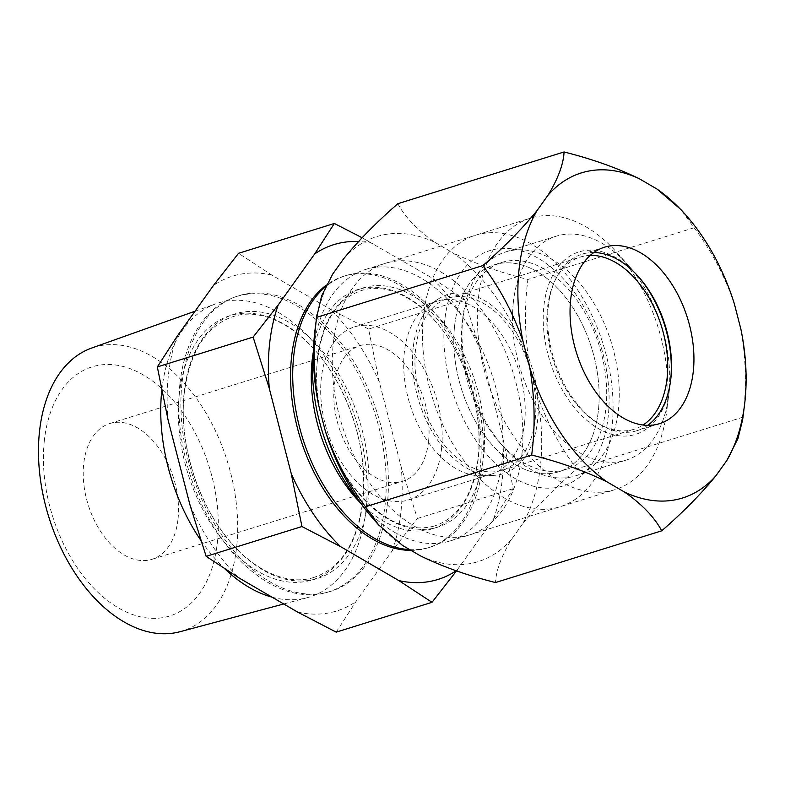 <?xml version="1.0" encoding="UTF-8"?>
<svg xmlns="http://www.w3.org/2000/svg" width="785" height="785" viewBox="0 0 785 785"><rect width="100%" height="100%" fill="white"/><g stroke="black" fill="none" stroke-linecap="round" stroke-linejoin="round"><path stroke-width="0.59" stroke-dasharray="3.92 2.94" d="M666.985 408.897A142.173 89.47 72.7 0 0 617.039 252.731A142.173 89.47 72.7 0 0 530.395 218.161A142.173 89.47 72.7 0 0 478.31 298.938A142.173 89.47 72.7 0 0 516.716 440.66A142.173 89.47 72.7 0 0 614.9 489.673A142.173 89.47 72.7 0 0 666.622 412.037A142.173 89.47 72.7 0 0 666.985 408.897M521.927 454.044A142.173 89.47 72.7 0 0 483.521 312.322A142.173 89.47 72.7 0 0 385.327 263.318A142.173 89.47 72.7 0 0 333.242 344.095A142.173 89.47 72.7 0 0 371.658 485.807A142.173 89.47 72.7 0 0 469.842 534.82A142.173 89.47 72.7 0 0 521.927 454.044M593.882 252.515A92.414 58.159 72.7 0 0 582.107 254.183A92.414 58.159 72.7 0 0 548.254 306.69A92.414 58.159 72.7 0 0 573.217 398.809A92.414 58.159 72.7 0 0 637.037 430.661A92.414 58.159 72.7 0 0 647.684 425.352M742.649 419.759L742.934 417.169C746.741 388.183 746.064 358.892 740.922 329.317M332.663 274.151A170.237 107.133 72.7 0 0 315.06 329.484M397.858 203.698C405.07 217.239 417.443 230.142 434.988 242.408A170.237 107.133 72.7 0 0 343.644 258.785M374.435 520.229A170.237 107.133 72.7 0 0 402.597 545.477M420.181 555.731A170.237 107.133 72.7 0 0 511.526 539.354C501.438 555.986 496.1 570.381 495.512 582.548M529.914 367.331A170.237 107.133 72.7 0 0 452.572 252.662C474.699 263.495 499.81 272.434 527.903 279.48C524.095 308.476 524.763 337.756 529.914 367.331L536.518 392.942C546.272 421.133 559.676 446.459 576.73 468.9C555.25 487.603 537.176 505.962 522.506 523.987A170.237 107.133 72.7 0 0 536.518 392.942M734.318 303.707C724.565 275.515 711.161 250.189 694.107 227.748L680.889 209.536M434.988 242.408L452.572 252.662M522.506 523.987L511.526 539.354M694.107 227.748L527.903 279.48M742.934 417.169L576.73 468.9M637.763 275.918A95.525 60.111 72.7 0 0 637.086 275.162A95.525 60.111 72.7 0 0 543.877 306.199A95.525 60.111 72.7 0 0 597.365 427.962A95.525 60.111 72.7 0 0 670.4 382.187A95.525 60.111 72.7 0 0 670.527 381.186M513.282 302.814A117.299 73.819 72.7 0 0 544.967 419.73A117.299 73.819 72.7 0 0 625.969 460.167A117.299 73.819 72.7 0 0 668.643 396.111A117.299 73.819 72.7 0 0 668.938 393.521A117.299 73.819 72.7 0 0 627.735 264.692A117.299 73.819 72.7 0 0 556.251 236.177A117.299 73.819 72.7 0 0 513.282 302.814M590.271 255.4A90.197 56.765 72.7 0 0 580.458 257.019A90.197 56.765 72.7 0 0 547.42 308.269A90.197 56.765 72.7 0 0 571.784 398.172A90.197 56.765 72.7 0 0 634.074 429.258A90.197 56.765 72.7 0 0 643.062 425.028M535.233 419.062A90.197 56.765 72.7 0 0 510.868 329.16A90.197 56.765 72.7 0 0 448.588 298.074A90.197 56.765 72.7 0 0 415.54 349.315A90.197 56.765 72.7 0 0 439.904 439.217A90.197 56.765 72.7 0 0 502.194 470.303A90.197 56.765 72.7 0 0 535.233 419.062M413.165 347.932A93.768 59.012 72.7 0 0 493.147 475.406A93.768 59.012 72.7 0 0 537.607 420.446A93.768 59.012 72.7 0 0 507.748 321.055A93.768 59.012 72.7 0 0 438.236 299.007A93.768 59.012 72.7 0 0 413.165 347.932M454.554 326.364A108.409 68.226 72.7 0 0 547.017 473.738A108.409 68.226 72.7 0 0 558.714 471.795A108.409 68.226 72.7 0 0 598.425 410.202A108.409 68.226 72.7 0 0 569.135 302.147A108.409 68.226 72.7 0 0 494.275 264.771A108.409 68.226 72.7 0 0 483.54 269.804A108.409 68.226 72.7 0 0 454.554 326.364A108.409 68.226 72.7 0 0 547.017 473.738A108.409 68.226 72.7 0 0 598.425 410.202A108.409 68.226 72.7 0 0 563.895 295.288A108.409 68.226 72.7 0 0 483.54 269.804A108.409 68.226 72.7 0 0 454.554 326.364M462.1 324.019A108.409 68.226 72.7 0 0 500.192 443.083A108.409 68.226 72.7 0 0 566.26 469.45A108.409 68.226 72.7 0 0 605.971 407.857A108.409 68.226 72.7 0 0 576.69 299.791A108.409 68.226 72.7 0 0 501.821 262.425A108.409 68.226 72.7 0 0 462.385 321.624A108.409 68.226 72.7 0 0 462.1 324.019M462.797 318.524A117.299 73.819 72.7 0 0 504.009 447.362A117.299 73.819 72.7 0 0 575.493 475.877A117.299 73.819 72.7 0 0 618.462 409.24A117.299 73.819 72.7 0 0 586.778 292.314A117.299 73.819 72.7 0 0 505.776 251.887A117.299 73.819 72.7 0 0 463.101 315.933A117.299 73.819 72.7 0 0 462.797 318.524M44.294 440.984A130.467 82.101 72.7 0 0 118.417 607.914A130.467 82.101 72.7 0 0 217.435 541.876A130.467 82.101 72.7 0 0 143.312 374.945A130.467 82.101 72.7 0 0 44.294 440.984M179.961 631.729A148.6 93.513 72.7 0 0 236.687 546.645A148.6 93.513 72.7 0 0 195.514 397.092A148.6 93.513 72.7 0 0 91.659 348.049M444.722 320.633A123.235 77.548 72.7 0 0 514.734 478.31A123.235 77.548 72.7 0 0 608.257 415.932A123.235 77.548 72.7 0 0 538.245 258.255A123.235 77.548 72.7 0 0 444.722 320.633M423.439 316.021A142.173 89.47 72.7 0 0 461.845 457.733A142.173 89.47 72.7 0 0 560.029 506.747A142.173 89.47 72.7 0 0 612.114 425.97A142.173 89.47 72.7 0 0 573.707 284.258A142.173 89.47 72.7 0 0 475.524 235.245A142.173 89.47 72.7 0 0 423.439 316.021M361.816 504.588A142.173 89.47 72.7 0 0 450.06 540.983A142.173 89.47 72.7 0 0 502.145 460.206A142.173 89.47 72.7 0 0 463.739 318.484A142.173 89.47 72.7 0 0 365.545 269.471A142.173 89.47 72.7 0 0 313.549 349.511M409.711 549.628A142.173 89.47 72.7 0 0 430.278 547.135A142.173 89.47 72.7 0 0 482.363 466.359A142.173 89.47 72.7 0 0 443.957 324.637A142.173 89.47 72.7 0 0 345.763 275.633A142.173 89.47 72.7 0 0 325.589 286.731M179.863 384.395A154.714 97.369 72.7 0 0 220.595 537.117A154.714 97.369 72.7 0 0 326.128 592.636A154.714 97.369 72.7 0 0 385.18 504.048A154.714 97.369 72.7 0 0 342.319 348.344A154.714 97.369 72.7 0 0 234.185 297.279A154.714 97.369 72.7 0 0 179.863 384.395M200.95 540.472A153.929 96.869 72.7 0 0 224.765 568.772M272.022 597.159A153.929 96.869 72.7 0 0 307.308 597.67A153.929 96.869 72.7 0 0 366.065 509.534A153.929 96.869 72.7 0 0 323.41 354.624A153.929 96.869 72.7 0 0 215.836 303.815A153.929 96.869 72.7 0 0 161.818 390.214M177.017 336.441A175.33 110.332 72.7 0 0 168.333 375.76A175.33 110.332 72.7 0 0 168.088 419.995M493.529 519.16A175.33 110.332 72.7 0 0 502.214 479.841A175.33 110.332 72.7 0 0 502.459 435.606L513.223 488.672L493.529 519.16L456.536 570.881M524.596 422.644A90.638 57.04 72.7 0 0 500.104 332.3A90.638 57.04 72.7 0 0 437.51 301.048A90.638 57.04 72.7 0 0 428.541 305.257A90.638 57.04 72.7 0 0 404.304 352.543A90.638 57.04 72.7 0 0 481.607 475.759A90.638 57.04 72.7 0 0 491.39 474.14A90.638 57.04 72.7 0 0 524.596 422.644M441.572 448.48A90.638 57.04 72.7 0 0 417.09 358.137A90.638 57.04 72.7 0 0 354.496 326.894A90.638 57.04 72.7 0 0 321.291 378.39A90.638 57.04 72.7 0 0 345.773 468.733A90.638 57.04 72.7 0 0 408.367 499.976A90.638 57.04 72.7 0 0 441.572 448.48M428.6 440.925A71.092 44.735 72.7 0 0 409.397 370.069A71.092 44.735 72.7 0 0 360.305 345.557A71.092 44.735 72.7 0 0 334.263 385.945A71.092 44.735 72.7 0 0 353.466 456.811A71.092 44.735 72.7 0 0 402.558 481.313A71.092 44.735 72.7 0 0 428.6 440.925M178.038 518.914A71.092 44.735 72.7 0 0 158.835 448.058A71.092 44.735 72.7 0 0 109.743 423.547A71.092 44.735 72.7 0 0 83.701 463.935A71.092 44.735 72.7 0 0 102.904 534.801A71.092 44.735 72.7 0 0 151.996 559.303A71.092 44.735 72.7 0 0 178.038 518.914M181.943 383.698A154.812 97.428 72.7 0 0 222.695 536.498A154.812 97.428 72.7 0 0 328.287 592.057A154.812 97.428 72.7 0 0 387.388 503.42A154.812 97.428 72.7 0 0 344.487 347.618A154.812 97.428 72.7 0 0 236.305 296.524A154.812 97.428 72.7 0 0 181.943 383.698M411.016 550.383A142.173 89.47 72.7 0 0 428.139 547.802A142.173 89.47 72.7 0 0 480.224 467.026A142.173 89.47 72.7 0 0 441.808 325.304A142.173 89.47 72.7 0 0 343.624 276.3A142.173 89.47 72.7 0 0 326.413 285.063M336.196 632.141L355.88 601.653L392.314 550.668L417.404 518.492L401.243 467.114L379.341 382.138L368.577 329.072L464.396 299.252L480.557 350.63L502.459 435.606M368.577 329.072L330.024 309.015L271.688 275.025L238.542 253.29M362.091 237.737L431.25 277.517L464.396 299.252M417.404 518.492L513.223 488.672M189.99 504.981A175.33 110.332 72.7 0 0 239.297 578.094M271.688 275.025A175.33 110.332 72.7 0 0 213.451 285.465M379.341 382.138A175.33 110.332 72.7 0 0 330.024 309.015M392.314 550.668A175.33 110.332 72.7 0 0 401.243 467.114M297.643 612.084A175.33 110.332 72.7 0 0 355.88 601.653M456.183 570.764A175.33 110.332 72.7 0 0 457.096 570.145M480.557 350.63A175.33 110.332 72.7 0 0 431.25 277.517M372.904 243.517A175.33 110.332 72.7 0 0 358.51 241.544M317.434 359.03A125.306 78.853 72.7 0 0 388.614 519.346A125.306 78.853 72.7 0 0 483.717 455.928A125.306 78.853 72.7 0 0 412.527 295.602A125.306 78.853 72.7 0 0 317.434 359.03M184.151 392.647A138.562 87.204 72.7 0 0 262.877 569.939A138.562 87.204 72.7 0 0 368.037 499.8A138.562 87.204 72.7 0 0 289.322 322.507A138.562 87.204 72.7 0 0 184.151 392.647M359.972 502.429A125.306 78.853 72.7 0 0 478.399 457.586A125.306 78.853 72.7 0 0 410.349 299.173A125.306 78.853 72.7 0 0 313.254 352.347M179.284 394.286A138.356 87.066 72.7 0 0 257.892 571.303A138.356 87.066 72.7 0 0 362.896 501.281A138.356 87.066 72.7 0 0 284.288 324.254A138.356 87.066 72.7 0 0 179.284 394.286M385.327 263.318L530.395 218.161M638.431 276.654L617.039 252.731M582.107 254.183L604.529 247.206M637.037 430.661L659.459 423.684M670.655 380.195L666.622 412.037M469.842 534.82L614.9 489.673M670.4 382.187L668.643 396.111M448.588 298.074L580.458 257.019M493.147 475.406L481.607 475.759M558.714 471.795L566.26 469.45M500.192 443.083L504.009 447.362M575.493 475.877L625.969 460.167M505.776 251.887L556.251 236.177M462.385 321.624L463.101 315.933M494.275 264.771L501.821 262.425M438.236 299.007L428.541 305.257M502.194 470.303L634.074 429.258M637.086 275.162L627.735 264.692M434.537 525.97C405.796 533.515 377.526 518.718 349.727 481.558C325.863 447.656 312.989 398.78 317.513 359.491C322.645 321.791 337.236 298.84 361.286 290.636C389.949 280.628 430.209 304.158 454.652 348.766C473.698 384.012 481.588 420.132 478.31 457.115C473.188 494.815 458.597 517.766 434.537 525.97M314.118 577.358C285.74 586.915 247.658 568.32 220.526 529.07C193.728 491.518 179.206 436.99 184.259 393.138C189.882 351.395 206.121 325.912 232.978 316.669C265.045 305.542 309.535 331.692 336.559 380.843C357.705 419.867 366.467 459.882 362.837 500.889C357.214 542.631 340.975 568.124 314.118 577.358M354.496 326.894L437.51 301.048M109.743 423.547L360.305 345.557M326.128 592.636L328.287 592.057M428.139 547.802L430.278 547.135M450.06 540.983L560.029 506.747M283.719 603.979L307.308 597.67M195.033 311.223L215.836 303.815M365.545 269.471L475.524 235.245M343.624 276.3L345.763 275.633M234.185 297.279L236.305 296.524M151.996 559.303L402.558 481.313M408.367 499.976L491.39 474.14"/><path stroke-width="1.18" d="M647.684 425.352A92.414 58.159 72.7 0 0 670.655 380.195A92.414 58.159 72.7 0 0 670.89 378.154A92.414 58.159 72.7 0 0 638.431 276.654A92.414 58.159 72.7 0 0 593.882 252.515M693.312 371.177A92.414 58.159 72.7 0 0 668.349 279.058A92.414 58.159 72.7 0 0 604.529 247.206A92.414 58.159 72.7 0 0 570.666 299.713A92.414 58.159 72.7 0 0 595.638 391.823A92.414 58.159 72.7 0 0 659.459 423.684A92.414 58.159 72.7 0 0 693.312 371.177M744.955 401.272A170.237 107.133 72.7 0 0 740.922 329.317L734.318 303.707A170.237 107.133 72.7 0 0 685.138 214.285A170.237 107.133 72.7 0 0 656.976 189.038L639.392 178.784A170.237 107.133 72.7 0 0 548.048 195.161L537.068 210.527A170.237 107.133 72.7 0 0 523.065 341.563L529.669 367.184A170.237 107.133 72.7 0 0 607.001 481.853L624.595 492.107A170.237 107.133 72.7 0 0 715.93 475.73L726.92 460.363A170.237 107.133 72.7 0 0 744.514 405.031A170.237 107.133 72.7 0 0 744.955 401.272M316.934 314.756L315.06 329.484A170.237 107.133 72.7 0 0 314.628 333.242A170.237 107.133 72.7 0 0 318.651 405.188C313.509 375.564 312.832 346.283 316.64 317.346L321.624 295.916L332.663 274.151L343.644 258.785C358.343 240.72 376.408 222.361 397.858 203.698L564.062 151.966C563.473 164.163 558.135 178.558 548.048 195.161M624.595 492.107C642.12 504.372 654.494 517.276 661.716 530.817L495.512 582.548C467.418 575.513 442.308 566.574 420.181 555.731L402.597 545.477L378.684 524.979L365.467 506.767C348.393 484.276 334.989 458.96 325.255 430.808A170.237 107.133 72.7 0 0 374.435 520.229L378.684 524.979M639.392 178.784C617.265 167.951 592.155 159.012 564.062 151.966M537.068 210.527C522.368 228.582 504.304 246.951 482.853 265.605C499.927 288.105 513.331 313.421 523.065 341.563M529.669 367.184C534.811 396.808 535.488 426.088 531.681 455.035C559.774 462.071 584.874 471.01 607.001 481.853M661.716 530.817C683.195 512.124 701.27 493.755 715.93 475.73M726.92 460.363L737.939 438.619L742.649 419.759L744.514 405.031M685.138 214.285L680.889 209.536L656.976 189.038M325.255 430.808L318.651 405.188M482.853 265.605L316.64 317.346M531.681 455.035L365.467 506.767M670.527 381.186A95.525 60.111 72.7 0 0 670.655 380.077A95.525 60.111 72.7 0 0 637.763 275.918M643.062 425.028A90.197 56.765 72.7 0 0 667.113 378.017A90.197 56.765 72.7 0 0 590.271 255.4M195.033 311.223L91.659 348.049A148.6 93.513 72.7 0 0 39.476 431.721A148.6 93.513 72.7 0 0 78.598 578.398A148.6 93.513 72.7 0 0 179.961 631.729L283.719 603.979M313.549 349.511A142.173 89.47 72.7 0 0 313.46 350.247A142.173 89.47 72.7 0 0 361.816 504.588M325.589 286.731A142.173 89.47 72.7 0 0 293.678 356.41A142.173 89.47 72.7 0 0 409.711 549.628M161.818 390.214A153.929 96.869 72.7 0 0 161.788 390.488A153.929 96.869 72.7 0 0 200.95 540.472M224.765 568.772A153.929 96.869 72.7 0 0 272.022 597.159M334.351 223.47L238.542 253.29L213.451 285.465L177.017 336.441L157.324 366.929L253.133 337.108L278.233 304.943L314.667 253.957L334.351 223.47L362.091 237.737M326.413 285.063A142.173 89.47 72.7 0 0 291.539 357.077A142.173 89.47 72.7 0 0 411.016 550.383M157.324 366.929L168.088 419.995L189.99 504.981L206.151 556.359L239.297 578.094L297.643 612.084L336.196 632.141L432.005 602.311L398.858 580.586L340.513 546.586L301.96 526.539L291.206 473.473L269.304 388.487L253.133 337.108M457.096 570.145L432.005 602.311M206.151 556.359L301.96 526.539M398.858 580.586A175.33 110.332 72.7 0 0 456.183 570.764M358.51 241.544A175.33 110.332 72.7 0 0 314.667 253.957M278.233 304.943A175.33 110.332 72.7 0 0 269.304 388.487M291.206 473.473A175.33 110.332 72.7 0 0 340.513 546.586M313.254 352.347A125.306 78.853 72.7 0 0 312.106 360.678A125.306 78.853 72.7 0 0 359.972 502.429"/></g></svg>
